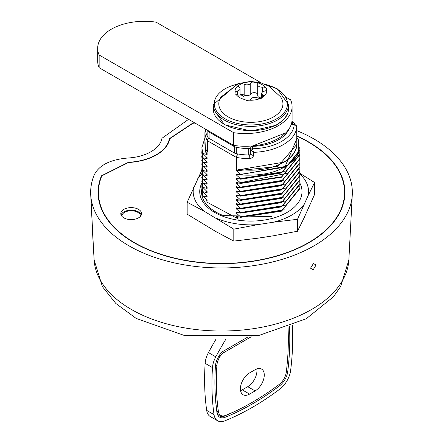 <?xml version="1.0" encoding="UTF-8"?>
<svg xmlns="http://www.w3.org/2000/svg" width="443" height="443" viewBox="0 0 443 443"><rect width="100%" height="100%" fill="white"/><g stroke="black" fill="none" stroke-linecap="round" stroke-linejoin="round"><path stroke-width="0.66" d="M261.348 82.941L156.052 22.15A46.731 26.979 0 0 0 97.67 48.276A46.731 26.979 0 0 0 99.149 55.004L233.71 132.695A46.731 26.979 0 0 0 292.092 106.569A46.731 26.979 0 0 0 290.619 99.841L286.499 97.46M97.67 48.276L97.67 60.996A46.731 26.979 0 0 0 99.149 67.724L233.71 145.409A46.731 26.979 0 0 0 292.092 119.283L292.092 106.569M99.149 55.004L99.149 67.724M233.71 132.695L233.71 145.409M287.972 327.299A253.379 146.29 -60 0 1 288.321 339.947A253.379 146.29 -60 0 1 286.294 372.142A11.944 6.894 -60 0 1 279.212 384.413A253.379 146.29 -60 0 1 252.344 402.266A253.379 146.29 -60 0 1 225.47 415.44A11.944 6.894 -60 0 1 218.388 411.348A253.379 146.29 -60 0 1 216.882 365.436A11.944 6.894 -60 0 1 219.052 358.365A253.379 146.29 -60 0 1 220.038 356.554A6.75 3.898 -60 0 1 223.543 352.755L251.203 336.785M255.096 369.728A12.98 7.492 -60 0 1 261.586 369.085A12.98 7.492 -60 0 1 263.574 379.485A12.98 7.492 -60 0 1 255.096 390.925L249.586 394.104A12.98 7.492 -60 0 1 243.096 394.746A12.98 7.492 -60 0 1 241.108 384.347A12.98 7.492 -60 0 1 249.586 372.906L255.096 369.728M206.687 410.39L214.03 414.626A18.174 10.494 120 0 0 217.651 420.806L210.309 416.564A18.174 10.494 -60 0 1 206.687 410.39A259.609 149.884 -60 0 1 205.142 363.343A18.174 10.494 -60 0 1 208.448 352.589L215.791 356.831A259.609 149.884 -60 0 1 226.019 338.917M215.791 356.831A18.174 10.494 120 0 0 212.485 367.585A259.609 149.884 -60 0 0 214.03 414.626M217.651 420.806A18.174 10.494 120 0 0 224.806 420.85A259.609 149.884 -60 0 0 279.871 389.059A18.174 10.494 120 0 0 290.647 370.392A259.609 149.884 -60 0 0 292.43 325.505M289.462 326.718A255.456 147.486 -60 0 1 287.745 371.561A14.021 8.096 -60 0 1 279.433 385.958A255.456 147.486 -60 0 1 225.249 417.245A14.021 8.096 -60 0 1 216.937 412.444A255.456 147.486 -60 0 1 214.894 382.342A255.456 147.486 -60 0 1 215.414 366.151A14.021 8.096 -60 0 1 217.962 357.855A255.456 147.486 -60 0 1 218.958 356.022A8.827 5.094 -60 0 1 223.543 351.061L247.338 337.322L223.532 351.066M256.774 368.936A12.98 7.492 -60 0 1 247.753 386.684L242.243 389.862A12.98 7.492 -60 0 1 240.566 390.654M208.448 352.589A259.609 149.884 -60 0 1 216.167 338.895M288.022 327.283A254.415 146.888 -60 0 1 288.321 339.1L288.321 339.947M252.344 402.266L251.607 402.687A254.415 146.888 -60 0 1 224.623 415.916A12.98 7.492 -60 0 1 216.926 411.469A254.415 146.888 -60 0 1 214.894 381.916M248.722 148.665A1.556 0.897 0 0 0 250.35 147.768L250.35 154.125A1.556 0.897 180 0 1 248.722 155.022L248.722 148.665A45.43 26.231 180 0 1 236.28 147.303L236.28 153.666A5.194 2.996 180 0 1 234.275 152.946L209.096 138.404A5.194 2.996 180 0 1 207.85 137.252A45.43 26.231 180 0 1 205.441 129.09M250.871 150.476A1.556 0.897 0 0 0 250.35 151.146L250.35 147.768M207.85 137.252L207.85 130.89A45.43 26.231 180 0 1 207.507 130.281M207.85 130.89A5.194 2.996 0 0 0 209.096 132.047L209.096 138.404M234.275 152.946L234.275 146.583L209.096 132.047M234.275 146.583A5.194 2.996 0 0 0 236.28 147.303M248.722 155.022A45.43 26.231 180 0 1 236.28 153.666M296.821 136.234A123.054 71.046 180 0 1 344.554 192.417A123.054 71.046 180 0 1 221.5 263.458A123.054 71.046 180 0 1 98.446 192.417A123.054 71.046 180 0 1 101.829 175.865L128.492 162.509A45.69 26.381 0 0 0 169.697 138.72L192.838 123.326A123.054 71.046 180 0 1 194.964 123.043M138.526 209.373A10.383 5.997 0 0 0 127.207 208.072A10.383 5.997 0 0 0 120.801 213.615A10.383 5.997 0 0 0 131.183 219.606A10.383 5.997 0 0 0 141.566 213.615A10.383 5.997 0 0 0 138.526 209.373M296.821 135.968A123.42 71.257 180 0 1 328.85 227.569A123.42 71.257 180 0 1 176.236 258.706A123.42 71.257 180 0 1 101.475 175.816A2.597 2.06 -157.5 0 1 101.824 175.888L128.459 162.299A45.324 26.17 0 0 0 169.337 138.698A2.597 2.11 9.3 0 1 169.669 138.737M344.554 192.434L344.554 192.417A123.054 71.046 180 0 1 344.554 192.434A123.054 71.046 180 0 1 221.5 263.48A123.054 71.046 180 0 1 98.446 192.434A123.054 71.046 180 0 1 98.446 192.428L98.446 192.417M169.697 138.737L192.838 123.348A2.597 0.493 -97.9 0 0 192.755 123.121A123.42 71.257 180 0 1 194.66 122.866M93.634 251.569L90.909 197.08A130.84 75.543 0 0 0 223.914 267.943A130.84 75.543 0 0 0 352.301 194.294A130.84 75.543 0 0 0 296.749 130.619M188.557 119.344L161.944 138.294A37.904 21.884 180 0 1 127.761 158.029C110.429 159.491 99.26 165.089 94.259 174.819A130.84 75.543 0 0 0 90.699 194.283A130.84 75.543 0 0 0 90.909 197.08M90.699 194.294L93.484 249.055M310.532 268.192L313.218 269.743L316.042 265.014L313.439 263.513L310.532 268.192M296.749 130.879A2.597 2.121 -3.6 0 1 296.788 131.145A2.597 2.121 -3.6 0 1 296.793 131.261L296.738 127.446A45.95 26.53 180 0 1 253.623 152.337L250.876 150.066A2.597 1.501 180 0 1 250.871 149.994L250.871 147.624A1.556 1.274 -0 0 1 252.427 146.351L252.427 148.721A1.041 0.598 0 0 0 252.432 148.754L253.623 152.337L253.623 155.305L252.947 157.132L250.672 158.555L249.221 158.727L249.315 155.111L250.871 153.81L250.871 151.44A1.556 1.274 -0 0 1 250.35 152.386M249.221 158.727A45.95 26.53 180 0 1 236.473 157.409L236.473 168.855A45.95 26.53 0 0 0 296.821 143.659L296.744 130.602M208.808 138.227L207.928 139.279L207.485 140.763L207.485 152.121L205.502 152.043L207.108 153.439L207.108 154.496L202.877 153.533L207.108 157.68L207.108 158.732L202.877 157.774L207.108 161.922L207.108 162.974L202.877 162.011L207.108 166.158L207.108 167.21L202.877 166.252L207.108 170.4L207.108 171.452L202.877 170.489L207.108 174.636L207.108 175.694L202.877 174.73L207.108 178.878L207.108 179.93L202.877 178.966L207.108 183.114L207.108 184.172L202.877 183.208L207.108 187.356L207.108 188.408L202.877 187.45L207.108 191.597L207.108 192.65L202.877 191.686L207.108 195.834L207.108 196.891L202.877 195.928L207.108 200.075L207.108 201.128L206.139 199.234M238.373 219.119L236.44 217.435L284.234 209.755M296.821 141.771A46.083 26.602 0 0 1 296.954 143.77A46.083 26.602 0 0 1 284.256 162.105L237.332 170.018L236.44 169.796L236.44 170.799L240.676 174.575L240.676 174.946L236.44 173.988L236.44 175.04L240.676 178.817L240.676 179.188L236.44 178.224L236.44 179.282L240.676 183.059L240.676 183.43L236.44 182.466L236.44 183.518L240.676 187.295L240.676 187.666L236.44 186.702L236.44 187.76L240.676 191.537L240.676 191.908L236.44 190.944L236.44 191.996L240.676 195.773L240.676 196.144L236.44 195.186L236.44 196.238L240.676 200.014L240.676 200.386L236.44 199.422L236.44 200.474L240.676 204.251L240.676 204.622L236.44 203.664L236.44 204.716L240.676 208.492L240.676 208.863L236.44 207.9L236.44 208.958L240.676 212.734L240.676 213.105L236.44 212.142L236.44 213.194L240.676 216.97L240.676 217.341L236.44 216.378L236.44 217.435M237.332 170.018L236.064 168.622L236.064 157.265L207.485 140.763A1.041 0.598 180 0 1 207.235 140.531A45.95 26.53 180 0 1 204.921 132.213L204.921 143.659A45.95 26.53 0 0 0 207.235 151.977L207.235 140.531L207.728 139.091L208.697 138.15M296.821 137.9L298.549 139.933L298.427 153.178C288.72 169.304 269.471 176.563 240.676 174.946M240.676 174.575L285.109 166.496L296.821 138.681M298.427 153.178A49.068 28.33 180 0 1 285.109 166.496M299.878 188.652L281.543 211.139L240.676 217.341M240.676 216.97L281.742 210.669L299.894 188.054L299.767 185.772M236.44 213.194L284.24 205.513M299.878 184.415L281.543 206.898L240.676 213.105M240.676 212.734L281.742 206.427L299.894 183.812L299.767 181.53M236.44 208.958L284.24 201.277M299.878 180.174L281.543 202.656L240.676 208.863M240.676 208.492L281.742 202.191L299.894 179.576L299.767 177.294M236.44 204.716L284.24 197.035M299.878 175.937L281.543 198.42L240.676 204.622M240.676 204.251L281.742 197.949L299.894 175.334L299.767 173.052M236.44 200.474L284.234 192.799M299.878 171.696L281.543 194.178L240.676 200.386M240.676 200.014L281.742 193.713L299.894 171.098L299.767 168.816M236.44 196.238L284.234 188.557M299.878 167.454L281.543 189.942L240.676 196.144M240.676 195.773L281.742 189.471L299.894 166.856L299.767 164.574M236.44 191.996L284.24 184.316M299.878 163.218L281.543 185.7L240.676 191.908M240.676 191.537L281.742 185.235L299.894 162.62L299.767 160.333M236.44 187.76L284.234 180.079M299.878 158.976L281.543 181.464L240.676 187.666M240.676 187.295L281.742 180.993L299.894 158.378L299.767 156.097M236.44 183.518L288.127 173.052M299.878 154.74L281.543 177.222L240.676 183.43M240.676 183.059L281.742 176.751L299.894 154.136L299.767 151.855M236.44 179.282L284.24 171.602M299.883 150.476L281.571 172.969L240.676 179.188M240.676 178.817L281.742 172.515L299.894 149.9L299.756 147.558M236.44 175.04L284.423 167.249M236.44 170.799L277.844 166.463L296.943 144.241L296.954 143.77M236.473 168.855L236.064 168.622M202.877 153.904L201.875 149.108M204.749 138.509L201.847 147.796L202.877 153.533M202.877 158.145L201.875 153.344M201.969 150.232L201.847 152.032L202.877 157.774M202.877 162.382L201.875 157.586M202.379 152.353L201.847 156.274L202.877 162.011M202.877 166.623L201.875 161.822M202.379 156.595L201.847 160.51L202.877 166.252M202.877 170.86L201.875 166.064M201.969 162.946L201.847 164.752L202.877 170.489M202.877 175.101L201.875 170.306M201.969 167.188L201.847 168.988L202.877 174.73M202.877 179.337L201.875 174.542M202.379 169.309L201.847 173.23L202.877 178.966M202.877 183.579L201.875 178.784M202.379 173.551L201.847 177.471L202.877 183.208M202.877 187.821L201.875 183.02M202.379 177.793L201.847 181.708L202.877 187.45M202.877 192.057L201.875 187.262M201.969 184.144L201.847 185.949L202.877 191.686M202.877 196.299L201.875 191.498M201.969 188.386L201.847 190.185L202.877 195.928M205.502 152.043L204.921 138.1M206.145 152.602L207.108 154.496M206.139 194.998L207.108 196.891M206.139 190.756L207.108 192.65M206.145 186.52L207.108 188.408M206.139 182.278L207.108 184.172M206.139 178.036L207.108 179.93M206.145 173.8L207.108 175.694M206.139 169.558L207.108 171.452M206.139 165.322L207.108 167.21M206.139 161.08L207.108 162.974M206.139 156.839L207.108 158.732M293.067 124.35A43.353 25.029 0 0 0 292.159 122.456L293.454 122.434L294.307 123.104M296.683 126.792L296.738 127.446L296.605 126.504L295.464 125.02L294.196 124.638A1.041 0.598 0 0 0 294.146 124.638L291.167 124.638M291.81 122.257L293.936 122.683M237.636 153.931L236.064 157.265A1.041 0.598 180 0 0 236.473 157.409L237.636 153.931A43.353 25.029 0 0 0 249.315 155.111L249.315 154.972M141.334 214.883A10.383 5.997 -0 0 0 138.526 211.915A10.383 5.997 -0 0 0 128.254 210.403A10.383 5.997 -0 0 0 121.033 214.883M140.531 216.228A9.347 5.394 0 0 0 140.531 216.156A9.347 5.394 0 0 0 131.183 210.757A9.347 5.394 0 0 0 121.836 216.156A9.347 5.394 0 0 0 121.836 216.228M221.074 96.967A32.068 18.517 0 0 0 250.876 122.329A32.068 18.517 0 0 0 280.668 96.967L269.078 86.269L260.711 82.758L250.45 81.412L238.367 83.611L221.074 96.967M265.457 87.526A15.843 9.148 0 0 0 262.073 84.624A15.843 9.148 0 0 0 257.056 82.669A3.633 2.099 180 0 1 257.82 83.96A3.633 2.099 180 0 1 257.76 84.331A4.153 2.398 0 0 0 257.693 84.757A4.153 2.398 0 0 0 262.588 87.116A3.633 2.099 180 0 1 265.457 87.526L266.741 88.871L266.597 89.973A3.633 2.099 180 0 1 264.46 91.158A4.153 2.398 0 0 0 261.713 93.412A4.153 2.398 0 0 0 262.693 94.963A3.633 2.099 180 0 1 263.552 96.319A3.633 2.099 180 0 1 263.519 96.602A15.843 9.148 0 0 0 266.597 89.973M263.519 96.602L262.489 98.03L260.412 98.396A3.633 2.099 180 0 1 257.571 97.92A4.153 2.398 0 0 0 250.982 98.939A3.633 2.099 180 0 1 248.933 100.173A15.843 9.148 0 0 0 260.412 98.396M248.933 100.173L246.618 100.489L244.686 99.514A3.633 2.099 180 0 1 243.927 98.23A3.633 2.099 180 0 1 243.982 97.859A4.153 2.398 0 0 0 244.049 97.432A4.153 2.398 0 0 0 239.159 95.068A3.633 2.099 180 0 1 236.285 94.664A15.843 9.148 0 0 0 244.686 99.514M236.285 94.664L235 93.778L235.144 92.21A3.633 2.099 180 0 1 237.282 91.031A4.153 2.398 0 0 0 240.034 88.772A4.153 2.398 0 0 0 239.048 87.227A3.633 2.099 180 0 1 238.19 85.87A3.633 2.099 180 0 1 238.223 85.588A15.843 9.148 0 0 0 235.144 92.21M238.223 85.588L241.33 83.788A3.633 2.099 180 0 1 244.171 84.27A4.153 2.398 0 0 0 250.76 83.245A3.633 2.099 180 0 1 252.809 82.016A15.843 9.148 0 0 0 241.33 83.788M252.809 82.016L257.056 82.669M257.693 94.226A3.633 2.099 0 0 0 254.332 92.67A3.633 2.099 0 0 0 250.76 94.06A4.153 2.398 180 0 1 244.171 95.079A3.633 2.099 0 0 0 240.034 94.852M261.713 97.964A4.153 2.398 180 0 1 257.693 95.566L257.693 84.757M299.789 173.241L314.574 182.522L314.574 194.471L303.942 218.183L297.502 231.246L297.502 219.302L273.475 222.209L257.832 224.629L233.804 229.153L233.804 241.103L257.832 238.196L273.475 235.776L297.502 231.246M314.574 182.522L308.134 195.584L297.502 219.302M201.875 170.129L187.167 202.229L204.76 211.577L233.804 229.153M187.167 202.229L187.167 214.179L216.212 231.755L233.804 241.103M238.118 218.892L206.571 201.914M271.481 216.655L223.283 215.569A49.328 28.479 180 0 1 201.548 191.963A49.328 28.479 180 0 1 201.958 188.292M299.856 173.977A57.684 33.303 180 0 1 308.134 195.584M197.799 178.518A57.684 33.303 180 0 1 201.858 174.005M204.76 211.577A57.684 33.303 180 0 1 193.608 187.55M257.832 224.629A57.684 33.303 180 0 1 216.212 218.189M303.942 204.616A57.684 33.303 180 0 1 273.475 222.209M299.889 183.147A51.144 29.526 180 0 1 281.133 215.37A51.144 29.526 180 0 1 222.264 216.046A51.144 29.526 180 0 1 201.892 183.07M247.753 386.684L255.096 390.925M242.243 389.862L249.586 394.104M205.142 363.343L212.485 367.585M287.745 371.561L286.377 371.439M279.433 385.958L278.641 384.84M225.249 417.245L224.623 415.916L225.47 415.44M216.937 412.444L216.926 411.469L218.388 411.348M215.486 365.37L216.882 365.436M222.829 351.52L223.543 352.755M218.98 355.984L220.038 356.554M217.989 357.806L219.052 358.365M266.608 236.839A50.103 28.928 180 0 1 261.027 237.697M101.475 175.816L128.459 162.299M169.337 138.698L192.755 123.121M93.49 249.143L94.149 260.085A127.429 73.571 0 0 0 221.494 331.026A127.429 73.571 0 0 0 348.851 260.091L352.301 194.294M250.35 151.368A3.118 1.8 180 0 1 250.871 151.152M250.876 150.066A1.556 1.268 175.2 0 1 252.432 148.754A43.353 25.029 0 0 0 294.196 124.638L294.241 124.35L291.261 124.35M289.058 128.852A39.2 22.632 180 0 1 252.427 146.351L252.394 146.068A1.556 1.556 0 0 0 250.871 147.624M250.871 149.994A1.556 1.274 -0 0 1 252.427 148.721M294.146 124.638L294.146 124.35M253.623 155.305A2.597 1.501 180 0 1 250.871 153.81M236.374 84.408A36.603 21.131 0 0 0 219.351 114.554A36.603 21.131 0 0 0 273.298 120.513A36.603 21.131 0 0 0 276.753 88.866A36.603 21.131 0 0 0 265.368 84.408M224.252 124.267A37.644 21.735 0 0 0 265.279 128.979A37.644 21.735 0 0 0 288.515 108.9L287.939 112.782L284.528 118.874L276.543 125.153L251.081 131.073L224.468 124.743L213.227 108.9A37.644 21.735 0 0 0 224.252 124.267M288.515 108.9L288.515 104.659A37.644 21.735 180 0 1 265.279 124.738A37.644 21.735 180 0 1 224.252 120.025A37.644 21.735 180 0 1 213.227 104.659L213.227 108.9M237.282 94.979L237.282 91.031M244.171 95.079L244.171 84.27M250.76 83.245L250.76 94.06M262.588 87.116L262.588 91.939M262.693 94.963L262.693 97.897M243.982 98.601L243.982 97.859M94.149 260.085L102.438 286.704L115.828 303.461L136.189 318.434L184.62 335.578L258.718 335.517L306.251 318.755L333.418 296.81L340.595 286.643L348.851 260.085M92.609 233.599L93.479 248.999M299.939 188.43L299.939 188.059M299.939 184.194L299.939 183.823M299.939 179.952L299.939 179.581M299.939 175.716L299.939 175.345M299.939 171.474L299.939 171.103M299.939 167.232L299.939 166.861M299.939 162.996L299.939 162.625M299.939 158.755L299.939 158.384M299.939 154.518L299.939 154.147M299.939 150.277L299.939 149.906M201.803 148.156L201.803 147.785M201.803 152.398L201.803 152.027M201.803 156.634L201.803 156.263M201.803 160.875L201.803 160.504M201.803 165.117L201.803 164.746M201.803 169.353L201.803 168.982M201.803 173.595L201.803 173.224M201.803 177.831L201.803 177.46M201.803 182.073L201.803 181.702M201.803 186.315L201.803 185.944M201.803 190.551L201.803 190.18M285.763 132.845L252.394 146.068M294.241 124.35L295.824 125.009L296.345 125.707L296.738 127.102L296.76 131.554M295.038 124.505L294.329 123.143M294.224 122.977L293.792 122.545M293.587 122.401L291.943 121.454M205.231 128.968L204.921 132.213M288.515 104.659L277.274 88.816L264.133 83.899M237.609 83.899L213.227 104.659M261.713 93.412L261.713 98.335M240.034 88.772L240.034 95.035M244.049 98.772L244.049 97.432"/></g></svg>

